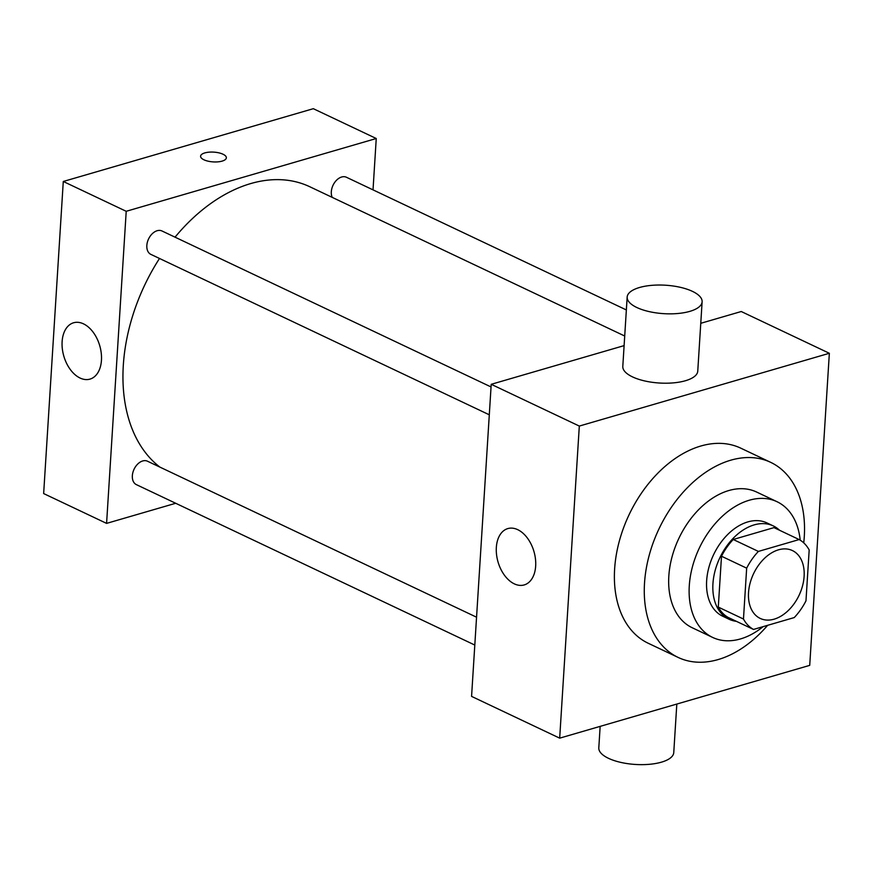 <?xml version="1.0" encoding="UTF-8"?>
<svg xmlns="http://www.w3.org/2000/svg" width="873" height="873" viewBox="0 0 873 873"><rect width="100%" height="100%" fill="white"/><g stroke="black" fill="none" stroke-linecap="round" stroke-linejoin="round"><path stroke-width="1.31" d="M778.509 549.815A37.55 25.186 -64.6 0 1 792.411 550.568A37.55 25.186 -64.6 0 1 799.079 595.288A37.55 25.186 -64.6 0 1 760.241 618.433A37.55 25.186 -64.6 0 1 750.114 583.099A37.55 25.186 -64.6 0 1 778.509 549.815M746.666 568.159L743.469 619.033A50.438 33.818 -64.6 0 0 753.497 629.444L794.244 617.571A50.438 33.818 -64.6 0 0 805.975 600.831L809.184 549.968A50.438 33.818 -64.6 0 0 799.155 539.558L758.397 551.42A50.438 33.818 -64.6 0 0 746.666 568.159L721.502 556.232L718.293 607.095L743.469 619.033M799.155 539.558L773.98 527.619L733.233 539.492L758.397 551.42M753.497 629.444L728.322 617.506A50.438 33.818 -64.6 0 1 718.293 607.095M721.502 556.232A50.438 33.818 -64.6 0 1 733.233 539.492M779.567 530.271A51.638 34.625 115.4 0 0 773.271 525.906A51.638 34.625 115.4 0 0 719.865 557.738A51.638 34.625 115.4 0 0 729.031 619.23A51.638 34.625 115.4 0 0 736.397 621.336M729.031 619.23L722.746 616.24A51.638 34.625 -64.6 0 1 708.821 567.657A51.638 34.625 -64.6 0 1 747.855 521.901A51.638 34.625 -64.6 0 1 766.974 522.927L773.271 525.906M800.203 540.169A75.111 50.372 115.4 0 0 777.025 501.713A75.111 50.372 115.4 0 0 699.349 548.004A75.111 50.372 115.4 0 0 712.695 637.454A75.111 50.372 115.4 0 0 763.144 626.628M777.025 501.713L756.575 492.023A75.111 50.372 115.4 0 0 678.888 538.314A75.111 50.372 115.4 0 0 692.234 627.752L712.695 637.454M803.738 542.864A107.968 72.404 115.4 0 0 804.284 536.633A107.968 72.404 115.4 0 0 770.652 462.33A107.968 72.404 115.4 0 0 658.984 528.874A107.968 72.404 115.4 0 0 678.168 657.445A107.968 72.404 115.4 0 0 767.629 625.33M678.168 657.445L648.268 643.281A107.968 72.404 -64.6 0 1 619.164 541.697A107.968 72.404 -64.6 0 1 700.79 446.027A107.968 72.404 -64.6 0 1 740.762 448.155L770.652 462.33M809.718 665.368L829.35 353.281L579.312 426.068L559.68 738.154L809.718 665.368M700.768 323.305L741.242 311.519L829.35 353.281M624.108 345.621L491.215 384.306L471.573 696.392L559.68 738.154M702.121 301.796L697.756 371.156A37.55 14.252 -176.4 0 1 659.388 383.018A37.55 14.252 -176.4 0 1 622.798 366.442L627.163 297.082A37.55 14.252 3.6 0 0 663.753 313.658A37.55 14.252 3.6 0 0 702.121 301.796A37.55 14.252 3.6 0 0 692.431 291.353A37.55 14.252 3.6 0 0 651.574 285.362A37.55 14.252 3.6 0 0 627.163 297.082M491.215 384.306L579.312 426.068M514.306 583.851A29.333 18.704 73.8 0 1 496.551 554.639A29.333 18.704 73.8 0 1 507.802 528.591A29.333 18.704 73.8 0 1 533.96 551.529A29.333 18.704 73.8 0 1 524.204 584.932A29.333 18.704 73.8 0 1 514.306 583.851M676.815 704.053L673.76 752.591A37.55 14.252 -176.4 0 1 649.359 764.312A37.55 14.252 -176.4 0 1 608.503 758.321A37.55 14.252 -176.4 0 1 598.802 747.877L600.155 726.369M159.879 467.099A159.595 107.03 -64.6 0 1 159.497 258.473M175.047 237.161A159.595 107.03 -64.6 0 1 250.693 183.581A159.595 107.03 -64.6 0 1 309.773 186.735L624.719 336.018M491.041 386.946L161.974 230.974A12.953 8.686 115.4 0 0 148.574 238.951A12.953 8.686 115.4 0 0 150.876 254.381L489.295 414.795M332.22 197.374A12.953 8.686 -64.6 0 1 341.649 177.012A12.953 8.686 -64.6 0 1 346.439 177.263L626.356 309.948M474.803 645.049L136.384 484.635A12.953 8.686 -64.6 0 1 132.892 472.446A12.953 8.686 -64.6 0 1 142.692 460.966A12.953 8.686 -64.6 0 1 147.482 461.217L476.56 617.2M373.022 189.867L376.252 138.512L126.214 211.299L106.582 523.385L175.702 503.274M106.582 523.385L43.65 493.561L63.282 181.475L313.32 108.689L376.252 138.512M63.282 181.475L126.214 211.299M83.492 323.85A29.333 18.704 73.8 0 1 101.235 353.052A29.333 18.704 73.8 0 1 89.984 379.111A29.333 18.704 73.8 0 1 63.827 356.162A29.333 18.704 73.8 0 1 73.583 322.77A29.333 18.704 73.8 0 1 83.492 323.85M204.817 152.906A12.909 4.9 -176.4 0 1 218.839 152.84A12.909 4.9 -176.4 0 1 226.358 157.817A12.909 4.9 -176.4 0 1 213.165 161.898A12.909 4.9 -176.4 0 1 200.594 156.202A12.909 4.9 -176.4 0 1 204.817 152.906M200.594 156.202A12.909 4.9 -176.4 0 1 204.817 152.917A12.909 4.9 -176.4 0 1 218.828 152.84A12.909 4.9 -176.4 0 1 226.358 157.827"/></g></svg>
